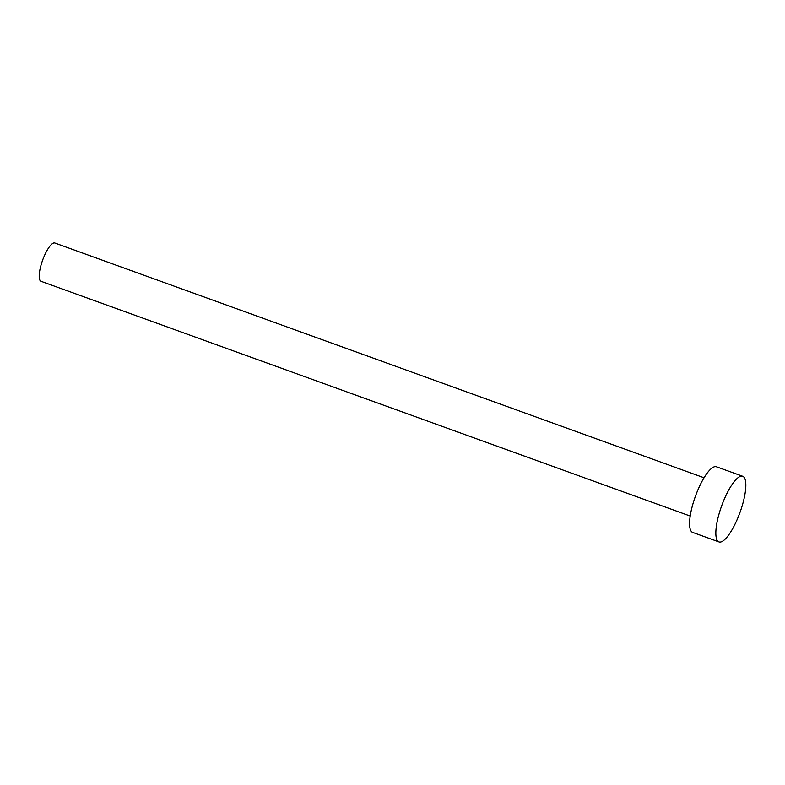 <?xml version="1.0" encoding="UTF-8"?>
<svg xmlns="http://www.w3.org/2000/svg" width="785" height="785" viewBox="0 0 785 785"><rect width="100%" height="100%" fill="white"/><g stroke="black" fill="none" stroke-linecap="round" stroke-linejoin="round"><path stroke-width="1.18" d="M690.211 516.049L41.026 281.305A20.361 5.681 -70.1 0 1 42.253 261.238A20.361 5.681 -70.1 0 1 54.273 242.918A20.361 5.681 -70.1 0 1 54.871 243.016L704.057 477.761M718.972 541.915L692.704 532.416A34.903 9.734 -70.1 0 1 694.803 498.004A34.903 9.734 -70.1 0 1 715.42 466.604A34.903 9.734 -70.1 0 1 716.44 466.771L742.708 476.269A34.903 9.734 -70.1 0 1 740.608 510.682A34.903 9.734 -70.1 0 1 719.992 542.082A34.903 9.734 -70.1 0 1 718.972 541.915A34.903 9.734 -70.1 0 1 721.072 507.502A34.903 9.734 -70.1 0 1 741.688 476.102A34.903 9.734 -70.1 0 1 742.708 476.269"/></g></svg>
